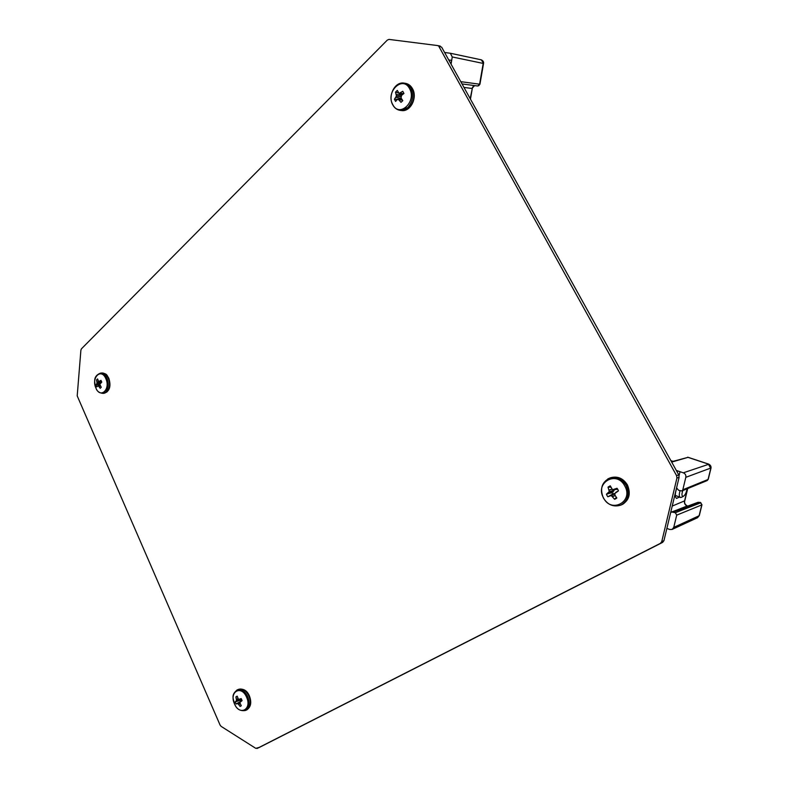 <?xml version="1.0" encoding="UTF-8"?>
<svg xmlns="http://www.w3.org/2000/svg" width="788" height="788" viewBox="0 0 788 788"><rect width="100%" height="100%" fill="white"/><g stroke="black" fill="none" stroke-linecap="round" stroke-linejoin="round"><path stroke-width="1.18" d="M437.734 45.596L441.654 47.181L437.478 45.546L389.006 39.41L387.332 40.08L81.43 348.838L80.898 350.148L77.204 395.881L220.079 725.058L221.113 726.359L255.765 748.344L259.587 747.3L256.996 748.501M438.985 46.64L676.577 475.627L678.754 474.849L679.108 477.272L663.949 540.647L662.619 542.38L259.587 747.3M662.619 542.38L660.423 543.346L661.753 541.612L676.931 478.05L676.577 475.627M660.423 543.346L257.026 748.492M441.654 47.181L678.754 474.849M470.2 98.667L472.288 88.502C472.298 87.301 473.096 86.325 474.691 85.597M463.974 87.429L471.953 88.453L474.622 85.597M478.641 85.744L477.626 85.99L479.931 84.237L478.641 85.744M444.599 52.491L450.342 53.249L452.253 56.963L451.061 64.143M448.736 59.947L451.691 60.341L450.815 63.7M679.226 497.139L676.587 498.43C674.853 496.992 674.892 493.623 676.705 488.343M670.637 512.692L671.642 511.993L675.355 512.712L676.705 515.155L673.75 527.399L672.134 529.418L669.711 529.477L666.875 528.413M676.577 487.87L678.645 490.313L681.827 490.973L682.812 489.791L685.816 477.321C686.141 475.194 685.304 473.686 683.314 472.82L680.014 471.697L679.069 475.617M687.56 488.619L684.496 501.286C684.201 503.443 685.058 504.99 687.067 505.945L687.609 506.132M698.04 502.311L700.483 502.557L701.842 504.547M700.867 502.734L675.355 512.712M676.429 470.663L680.014 471.697L676.311 470.436M671.691 462.093L687.983 457.355L671.504 461.768M708.176 478.996L707.102 480.601L681.827 490.973M680.29 497.514L676.34 495.76M392.779 104.597C399.329 118.161 417.088 101.534 409.543 88.591C402.707 75.037 385.322 91.969 392.779 104.597M401.762 99.111L397.182 99.554L395.586 101.435L394.424 99.258L396.443 96.057L395.527 92.117L397.3 90.413L399.092 93.408L402.757 91.28L403.939 93.457L401.545 95.378L400.954 98.441L395.881 97.328M398.186 99.189L401.023 102.332L402.806 100.637L401.122 98.086M400.225 99.14L400.954 98.441M396.334 94.442L401.624 95.289M401.525 94.787L401.122 94.038M395.527 92.117L398.689 93.092M398.048 99.229L394.424 99.258M603.5 497.868C611.252 513.806 633.818 501.582 624.795 485.979C616.669 469.973 594.595 482.67 603.5 497.868M607.016 495.554L606.445 494.194L609.282 491.574L608.021 487.092L610.276 485.822L612.542 489.752L617.034 488.264L617.861 489.496L618.442 490.875L614.778 493.574L615.024 495.297L616.837 498.006L615.773 498.774L614.571 499.267L611.252 495.534L607.834 496.785L607.016 495.554M613.95 489.742L614.01 490.658L611.921 492.687L612.67 494.076L607.834 496.785M609.932 495.613L614.896 493.406M613.685 493.505L612.67 494.076M616.393 497.366L614.571 499.267M608.021 487.092L610.828 487.211M611.921 492.687L606.445 494.194M100.431 373.138C92.462 376.398 94.688 382.623 95.949 388.11C100.381 399.073 110.842 389.282 105.828 378.624C101.248 367.592 90.965 377.61 95.929 388.07C96.885 391.232 99.258 392.995 103.08 393.379L105.592 392.138C108.547 388.592 108.99 383.973 106.932 378.27C105.237 374.724 103.07 373.01 100.431 373.138L101.78 372.98C104.41 372.862 106.577 374.576 108.271 378.112C110.33 383.805 109.887 388.425 106.932 391.971L104.42 393.212C109.749 391.104 111.216 386.11 108.823 378.23C106.804 375.649 107.808 373.798 101.78 372.98M96.392 386.002L96.057 385.056L97.042 382.998L96.54 379.924L97.584 378.92L98.638 381.599L100.972 380.348L101.76 382.141L99.771 384.327L101.268 387.292L100.214 388.297L98.264 385.775L96.835 386.839L96.392 386.002M96.54 379.924L97.81 380.043M99.81 384.495L96.057 385.056M234.499 703.851C239.552 716.302 252.298 709.397 246.555 697.124C241.335 684.605 228.816 691.805 234.499 703.851M235.573 702.985L235.198 701.931L236.548 700.404L235.898 696.858L237.168 696.139L238.508 699.448L241.187 698.582L242.093 700.621L239.788 702.551L241.286 705.802L240.094 706.422L237.937 703.576L236.085 703.97L235.573 702.985M241.453 699.035L240.35 700.217L240.833 701.31L236.085 703.97M241.453 700.975L240.833 701.31M241.207 705.467L240.094 706.422M235.898 696.858L237.296 696.73M240.35 700.217L235.198 701.931M680.014 490.786C678.97 494.539 679.079 496.785 680.33 497.533L681.64 497.218M682.763 490.589C681.541 494.48 681.728 496.391 683.314 496.332L683.482 496.253C685.343 494.785 686.515 492.313 687.028 488.836M676.931 478.05L679.108 477.272M663.949 540.647L661.753 541.612M462.034 83.932L477.626 85.99L462.034 83.932M460.773 81.666L479.596 84.188L479.262 85.094M452.253 56.963L483.192 63.424L479.596 84.188M481.35 59.849C483.152 60.794 483.881 62.016 483.536 63.513L481.32 59.839L450.529 53.298M684.605 500.863L672.213 506.083M672.844 461.384L670.933 460.744M699.222 515.322L697.508 517.726L699.301 515.579L701.97 504.753L700.059 502.301L673.445 512.013M673.75 527.399L699.114 515.756L701.793 504.901L676.705 515.155M687.727 488.55L684.693 501.109C684.24 503.089 685.117 504.694 687.313 505.926L675.129 510.713M700.246 502.468L698.089 502.291L671.642 511.993M687.983 457.355L708.353 464.093L710.786 468.417L708.057 479.468L682.812 489.791M708.767 464.26L683.314 472.82M710.855 468.023L685.816 477.321M412.144 88.473C415.168 95.584 414.143 102.016 409.09 107.759L401.476 110.537C410.528 112.132 417.758 97.495 412.488 88.67C410.794 85.656 408.44 83.873 405.406 83.331C408.253 83.833 410.499 85.547 412.144 88.473M404.077 83.124C394.837 81.302 387.558 96.097 392.798 104.932C394.542 108.064 396.994 109.877 400.156 110.369L407.76 107.592C412.823 101.829 413.838 95.397 410.824 88.276C409.169 85.34 406.923 83.627 404.077 83.124L405.406 83.331M398.245 99.199L401.772 99.121L398.304 99.229M399.23 99.889L402.333 99.958M402.382 100.027L399.309 99.968M400.393 93.014L403.446 93.831M403.377 93.88L400.304 93.063M399.211 93.398L402.629 94.471M399.092 93.408L402.599 94.491L399.152 93.408M401.565 94.885L396.354 94.54M396.472 95.831L400.944 96.471M400.865 96.688L396.443 96.057M395.94 97.239L401.023 98.362M627.199 485.034C630.745 493.268 629.297 499.661 622.845 504.212L621.318 504.901C629.129 500.725 631.168 494.086 627.435 484.984C623.328 478.464 617.881 476.001 611.084 477.607C617.703 476.031 623.072 478.503 627.199 485.034M611.084 477.607L609.951 477.971C601.825 482.029 599.638 488.698 603.391 497.986C607.587 504.714 613.182 507.157 620.195 505.315L621.722 504.615C628.174 500.065 629.632 493.672 626.076 485.418C621.939 478.877 616.571 476.395 609.951 477.971L607.863 478.897M614.748 493.918L611.458 495.613M612.572 496.519L615.132 495.465M611.252 495.534L614.719 493.751M613.783 493.475L610.03 495.593M615.201 495.573L612.66 496.617M618.442 490.855L615.674 492.411L618.442 490.855M614.207 489.693L617.674 489.171M614.118 489.722L617.674 489.181L614.138 489.722M609.114 490.028L611.862 489.112M611.961 489.21L609.144 490.146M609.282 491.574L614.059 490.441M614.01 490.658L609.232 491.791M608.553 492.835L613.015 492.047M612.936 492.116L608.474 492.904M100.017 385.371L98.264 385.775M98.884 386.376L100.45 386.09M98.155 385.736L99.987 385.273M100.49 386.15L98.933 386.445M99.406 381.451L101.514 381.422L99.347 381.471M98.658 381.589L101.583 381.579L98.638 381.599M96.944 381.914L99.189 381.589M99.79 381.589L96.954 382.003M97.042 382.998L101.041 382.673M100.815 382.85L97.022 383.155M96.776 383.943L99.948 383.835M99.918 383.884L96.747 383.992M248.949 696.08C251.273 702.453 250.633 707.013 247.018 709.752L246.605 709.958C250.909 707.171 251.845 702.492 249.412 695.922C247.127 690.652 243.551 688.446 238.685 689.293C242.665 688.259 246.092 690.515 248.949 696.08M238.685 689.293L237.405 689.815C230.618 694.986 233.445 698.631 234.499 703.861C236.508 709.062 240.123 711.278 245.334 710.5L245.748 710.303C249.363 707.555 250.003 702.995 247.678 696.612C244.812 691.037 241.394 688.771 237.405 689.815L236.843 690.091M239.798 702.6L237.937 703.576M238.646 704.334L240.064 703.684M237.809 703.497L239.779 702.463M240.291 701.635L237.139 703.408M237.089 703.408L241.414 700.985M240.104 703.763L238.705 704.403M242.093 700.621L240.33 701.606L242.093 700.621M239.394 699.468L236.548 700.404M236.43 699.232L237.868 698.66M237.927 698.739L236.449 699.32M241.414 698.956L236.518 700.562M236.183 701.241L240.97 699.852M240.931 699.892L236.154 701.281M440.285 46.108L437.606 45.566M470.466 99.14L472.288 88.502M483.536 63.513L479.931 84.237M450.411 53.259L481.32 59.839M672.972 461.344L670.884 460.645M672.134 529.418L697.538 517.706M687.697 457.178L708.57 464.083C710.5 464.979 711.298 466.368 710.963 468.269L708.245 479.291L707.181 480.562M400.156 110.369L401.476 110.537M620.195 505.315L621.318 504.901M103.08 393.379L104.42 393.212M245.334 710.5L246.605 709.958M683.482 496.253L681.393 497.366"/></g></svg>
